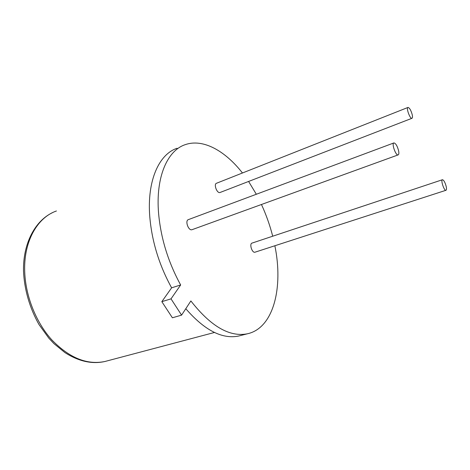 <?xml version="1.0" encoding="UTF-8"?>
<svg xmlns="http://www.w3.org/2000/svg" width="470" height="470" viewBox="0 0 470 470"><rect width="100%" height="100%" fill="white"/><g stroke="black" fill="none" stroke-linecap="round" stroke-linejoin="round"><path stroke-width="0.7" d="M171.015 298.855L161.827 301.664L172.396 317.779L181.584 315.129L171.015 298.855L180.65 284.967L171.621 287.822L161.827 301.664M274.868 245.751C283.469 287.411 273.669 328.136 247.361 333.8C229.566 337.278 210.742 326.327 190.879 300.947L181.584 315.129M180.65 284.967C168.137 262.043 160.775 238.09 158.566 213.11C155.552 176.814 167.496 150.365 185.315 144.631C203.069 138.409 225.159 150.811 242.455 172.983M171.621 287.822C159.136 265.115 151.851 241.351 149.766 216.541C146.928 180.48 159.101 154.095 177.12 148.256M248.601 181.449L256.338 194.263M261.461 204.491C266.161 214.714 269.909 225.289 272.706 236.21M240.705 335.504L238.637 336.032C222.151 339.387 204.532 330.281 185.791 308.714M192.207 229.624L192.007 229.701C188.394 231.04 184.71 220.43 188.493 219.578L393.813 142.956M220.189 192.436L220.025 192.5C216.987 193.711 213.386 183.982 216.594 183.23L407.919 107.465M445.948 190.291L254.975 252.202C252.067 253.23 249.059 243.648 252.102 243.072L442.47 179.716C443.839 180.128 445.084 182.383 446.2 186.484C446.664 188.74 446.582 190.009 445.948 190.291C444.121 190.979 440.472 179.875 442.47 179.716M398.625 150.835C399.065 153.226 398.895 154.583 398.108 154.906C395.734 155.805 391.369 143.197 393.948 142.909C395.787 143.379 397.344 146.023 398.625 150.835M412.255 114.833C412.66 116.883 412.554 118.035 411.931 118.299C409.999 119.092 405.892 107.665 408.025 107.419C409.623 107.918 411.033 110.385 412.255 114.833M107.178 360.895L104.945 361.489C87.097 365.161 69.372 357.946 51.776 339.851C35.579 321.921 24.992 294.661 24.663 269.78C24.117 240.423 37.806 217.375 56.429 210.977M247.361 333.8L238.637 336.032M398.108 154.906L192.007 229.701M411.931 118.299L220.025 192.5M214.479 332.472L104.945 361.489C92.044 364.379 78.69 361.406 64.901 352.576L53.932 343.605L48.827 338.165L39.051 324.629C29.681 308.138 24.217 289.179 23.5 270.743C23.03 243.331 35.103 220.912 52.487 212.663"/></g></svg>

